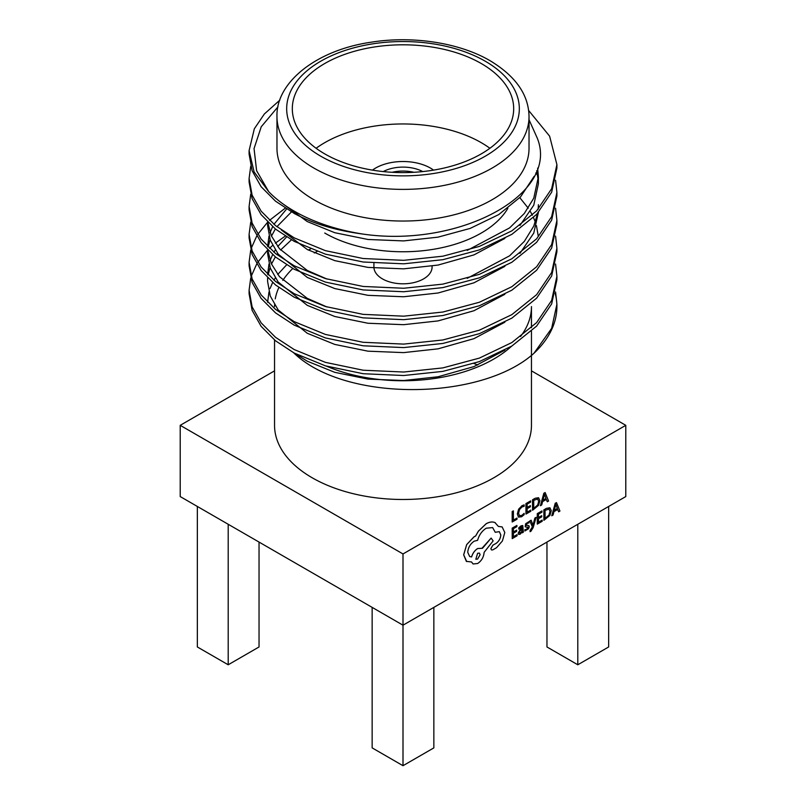<?xml version="1.0" encoding="UTF-8"?>
<svg xmlns="http://www.w3.org/2000/svg" width="806" height="806" viewBox="0 0 806 806"><rect width="100%" height="100%" fill="white"/><g stroke="black" fill="none" stroke-linecap="round" stroke-linejoin="round"><path stroke-width="1.21" d="M274.544 370.861L180.212 425.326L180.212 496.567L403 625.194L403 765.7L372.15 747.887L372.15 607.392M403 765.7L433.85 747.887L433.85 607.392M577.801 524.273L577.801 664.779L546.962 646.966L546.962 542.085M577.801 664.779L608.651 646.966L608.651 506.46M228.199 524.273L228.199 664.779L197.349 646.966L197.349 506.46M228.199 664.779L259.038 646.966L259.038 542.085M413.911 172.293A29.087 16.795 0 0 0 392.089 172.293A29.087 16.795 0 0 1 413.911 172.293M373.913 263.109L373.913 267.018A29.087 16.795 0 0 0 382.437 278.886A29.087 16.795 0 0 0 414.133 282.533A29.087 16.795 0 0 0 432.087 267.018L432.087 266.101M481.263 63.523A110.684 63.906 0 0 0 360.645 49.67A110.684 63.906 0 0 0 292.316 108.709A110.684 63.906 0 0 0 324.737 153.886A110.684 63.906 0 0 0 445.355 167.739A110.684 63.906 0 0 0 513.684 108.709A110.684 63.906 0 0 0 481.263 63.523M489.897 148.284A110.684 63.906 0 0 0 481.263 142.672A110.684 63.906 0 0 0 316.103 148.284M313.887 199.737A126.028 72.762 0 0 0 451.229 215.504A126.028 72.762 0 0 0 529.028 148.284L529.028 116.618A126.028 72.762 180 0 1 451.229 183.849A126.028 72.762 180 0 1 313.887 168.071A126.028 72.762 180 0 1 276.972 116.618L276.972 148.284A126.028 72.762 0 0 0 313.887 199.737M326.541 366.186A128.456 74.162 0 0 0 511.598 346.197M520.535 336.515A128.456 74.162 0 0 0 531.456 306.592L531.456 327.75M274.544 340.011L274.544 425.326A128.456 74.162 0 0 0 312.174 477.767A128.456 74.162 0 0 0 452.156 493.846A128.456 74.162 0 0 0 531.456 425.326L531.456 331.236M277.959 106.835L261.245 126.764L254.051 148.556L256.61 170.701L268.71 191.687A153.906 88.851 0 0 0 294.18 211.112A153.906 88.851 0 0 0 362.579 234.022C335.538 230.395 312.728 223.534 294.18 213.419L275.531 201.188L261.124 186.72L252.117 170.721L249.094 154.127L249.094 150.631L254.343 128.758L264.368 113.968L279.803 100.166M528.635 110.462L549.611 136.154L556.906 164.595L551.657 188.715L536.635 210.89L511.82 230.869L479.338 246.424L442.837 256.197L403.705 260.328L363.163 258.525L325.443 250.666L294.18 237.851L275.531 225.62L261.124 211.152L252.117 195.153L249.094 178.559L250.716 166.328M556.906 164.595L556.906 168.081L551.657 192.201L536.635 214.386L511.82 234.365L479.338 249.91L442.837 259.693L403.705 263.814L363.163 262.01L325.443 254.162L294.18 241.347L275.531 229.106L261.124 214.638L252.117 198.649L249.094 182.045L249.094 178.559M555.576 180.292L556.906 192.523L551.657 216.643L536.635 238.818L511.82 258.797L479.338 274.342L442.837 284.125L403.705 288.256L363.163 286.452L325.443 278.594L294.18 265.779L275.531 253.547L261.124 239.07L252.117 223.081L249.094 206.477L250.716 194.256M556.906 192.523L556.906 196.009L551.657 220.129L536.635 242.314L511.82 262.293L479.338 277.838L442.837 287.611L403.705 291.742L363.163 289.938L325.443 282.09L294.18 269.275L275.531 257.033L261.124 242.566L252.117 226.567L249.094 209.973L249.094 206.477M535.738 173.038L537.632 175.073M555.576 208.22L556.906 220.441L551.657 244.561L536.635 266.746L511.82 286.724L479.338 302.27L442.837 312.043L403.705 316.174L363.163 314.37L325.443 306.522L294.18 293.706L275.531 281.465L261.124 266.998L252.117 250.998L249.094 234.405L250.716 222.174M556.906 220.441L556.906 223.937L551.657 248.057L536.635 270.232L511.82 290.21L479.338 305.756L442.837 315.539L403.705 319.67L363.163 317.866L325.443 310.008L294.18 297.192L275.531 284.961L261.124 270.494L252.117 254.495L249.094 237.901L249.094 234.405M555.576 236.138L556.906 248.369L551.657 272.488L536.635 294.664L511.82 314.652L479.338 330.198L442.837 339.971L403.705 344.102L363.163 342.298L325.443 334.44L294.18 321.624L275.531 309.393L261.124 294.925L252.117 278.926L249.094 262.333L250.716 250.102M556.906 248.369L556.906 251.855L551.657 275.974L536.635 298.16L511.82 318.138L479.338 333.684L442.837 343.467L403.705 347.588L363.163 345.794L325.443 337.936L294.18 325.12L275.531 312.879L261.124 298.411L252.117 282.422L249.094 265.819L249.094 262.333M555.576 264.066L556.906 276.297L551.657 300.416L536.635 322.591L511.82 342.57L479.338 358.116L442.837 367.899L403.705 372.029L363.163 370.226L325.443 362.368L294.18 349.552L275.531 337.321L261.124 322.843L252.117 306.854L249.094 290.261L250.716 278.03M556.906 276.297L556.906 279.783L551.657 303.902L536.635 326.087L511.82 346.066L479.338 361.612L442.837 371.385L403.705 375.515L363.163 373.712L325.443 365.864L294.18 353.048L275.531 340.807L261.124 326.339L252.117 310.34L249.094 293.747L249.094 290.251M268.71 191.687L254.081 171.88L249.094 150.631M251.22 248.349L256.701 236.098M257.779 234.345L267.612 222.204M269.496 220.36L285.253 208.16M251.22 276.277L256.701 264.015M257.779 262.272L267.612 250.122M269.496 248.288L272.609 245.467M275.35 243.18L285.253 236.087M555.576 291.994L556.906 304.215L551.657 328.334L533.965 353.27A153.906 88.851 0 0 0 556.906 306.592L556.906 304.215M556.886 305.434A153.906 88.851 0 0 0 555.223 293.515M317.131 251.442A128.456 74.162 0 0 0 314.269 252.973M292.78 268.509A128.456 74.162 0 0 0 282.815 280.407M278.866 287.53A128.456 74.162 0 0 0 275.249 298.875M274.584 304.809A128.456 74.162 0 0 0 274.544 306.592M293.213 352.333C343.739 402.526 481.011 401.166 533.965 353.27M362.579 234.022C458.352 248.288 560.351 194.629 537.199 137.957L529.028 119.741M180.212 425.326L403 553.954L403 625.194L625.788 496.567L625.788 425.326L531.456 370.861M403 553.954L625.788 425.326M477.777 365.027A128.456 74.162 0 0 0 473.918 363.496M537.642 168.101L538.388 176.816L533.774 198.165L524.333 213.449L509.614 227.886L467.228 250.404M538.388 204.734L538.196 209.187M537.662 213.258L533.774 226.093L524.333 241.377L509.614 255.804L467.228 278.332M327.065 279.078L307.267 270.443L279.47 248.742L271.3 235.755L267.763 222.164M327.065 307.005L307.267 298.361L279.47 276.67L271.3 263.683L267.763 250.092M267.612 246.445L268.982 236.138M270.06 232.642L272.63 226.698M273.939 224.32L286.593 209.006M267.612 274.372L268.982 264.066M270.06 260.56L272.63 254.625M273.939 252.238L275.279 250.051M277.727 246.555L286.593 236.934M267.612 302.3L268.982 291.984M270.06 288.488L272.63 282.543M273.939 280.166L275.279 277.979M277.727 274.473L286.593 264.862M308.366 250.072L310.562 248.963M534.156 176.333L520.555 196.866L498.733 214.587L470.16 228.41L438.041 237.145L403.615 240.913L367.959 239.473L334.772 232.712L307.267 221.569L283.349 204.17M536.695 170.741L538.267 180.302M538.388 176.816L538.388 183.788L533.774 205.147L519.951 225.438M504.838 238.445L473.938 254.898L438.041 265.073L403.615 268.841L367.959 267.401L334.772 260.64L307.267 249.497L281.365 229.992M538.388 212.462L533.774 233.075L519.951 253.366M504.838 266.373L473.938 282.825L438.041 293.001L403.615 296.759L367.959 295.328L334.772 288.558L307.267 277.425L278.191 254.132L270.262 240.168L267.612 225.68L267.612 222.013M519.799 197.672L528.242 208.16M530.439 211.656L532.363 215.192M533.501 217.59L535.335 222.164M536.443 225.66L538.267 236.148M504.838 294.291L473.938 310.743L438.041 320.919L403.615 324.687L367.959 323.246L334.772 316.486L307.267 305.343L278.191 282.06L270.262 268.096L267.612 253.608L267.612 249.941M268.156 246.989L270.06 239.624M271.461 236.118L275.36 228.975M276.911 226.708L291.45 211.907M504.838 322.219L473.938 338.671L438.041 348.847L403.615 352.615L367.959 351.174L334.772 344.414L307.267 333.271L278.191 309.978L270.262 296.024L267.612 281.526L267.612 277.869M268.156 274.917L270.06 267.542M271.461 264.046L275.36 256.902M276.911 254.636L277.727 253.537M280.569 250.031L291.45 239.835M504.838 350.147L473.938 366.599L438.041 376.775L403.615 380.533L367.959 379.102L334.772 372.332L307.267 361.199L294.17 353.038M324.737 233.045A110.684 63.906 0 0 0 507.881 208.28M422.757 171.577A29.087 16.795 0 0 0 383.243 171.577M433.557 170.126A38.779 22.387 0 0 0 430.424 168.071A38.779 22.387 0 0 0 372.443 170.126M516.999 518.057L513.392 520.102L513.392 510.873L512.183 511.528L512.183 521.986L516.999 519.255L516.999 518.057L513.392 520.142M513.392 510.873L512.183 511.528M512.223 511.548L512.223 522.006M524.152 504.909L522.006 505.715L518.641 509.16L517.331 513.986L518.5 517.089L521.643 516.747L524.152 514.681L524.122 513.372L521.784 515.427L519.447 515.669L518.601 513.21L519.548 509.523L522.016 506.934L524.152 506.319L524.122 504.888L521.976 505.694L518.681 509.18L517.371 514.006L518.601 517.16M524.152 513.392L521.814 515.447L519.558 515.729M530.842 510.067L527.134 512.203L527.134 508.687L530.378 506.813L530.378 505.614L527.134 507.488L527.134 504.133L530.63 502.118L530.63 500.909L525.965 503.609L525.965 514.077L530.842 511.256L530.842 510.067L527.134 512.163M530.378 505.614L527.134 507.448M530.63 500.909L525.935 503.589L525.965 514.077M532.554 510.269L538.569 505.332L539.929 500.647L538.569 497.725L535.134 498.31L532.554 499.811L532.554 510.269L532.514 499.791L535.103 498.289L538.529 497.705M533.723 500.335L533.723 508.405L537.733 504.999L538.7 501.392L537.703 499.015L533.723 500.335M533.723 508.364L537.703 504.979L538.67 501.372L537.673 498.995M548.584 501.01L545.138 492.537L543.889 493.262L540.433 505.725L541.723 504.969L542.599 501.604L546.367 499.428L547.294 501.755L548.584 501.01M542.972 500.214L546.005 498.461L544.503 494.249L542.972 500.214M546.347 499.438L547.264 501.735M545.138 492.537L543.848 493.242L540.403 505.705M542.982 500.163L545.974 498.44L544.463 494.229M517.089 534.6L513.392 536.746L513.392 533.219L516.626 531.356L516.626 530.157L513.392 532.02L513.392 528.676L516.888 526.65L516.888 525.452L512.223 528.142L512.223 538.61L517.089 535.799L517.089 534.6L513.392 536.705M516.626 530.157L513.392 531.98M516.888 525.452L512.183 528.121L512.223 538.61M520.938 527.003L522.248 528.071L520.323 529.492L518.177 533.169L518.732 534.438L520.233 534.156L522.248 531.668L522.248 532.826L523.376 532.162L522.762 525.552L521.039 525.875L518.812 527.859L518.812 529.129L521.855 526.842M518.641 534.388L518.147 533.149L520.293 529.471L522.207 528.051L520.898 526.983M519.628 531.275L519.658 533.078L520.525 532.917L521.754 531.597L522.248 529.068L519.628 531.275M519.326 532.393L520.495 532.897L521.724 531.577L522.207 529.099M522.731 525.532L521.008 525.855L518.782 527.839L518.812 529.129M522.207 531.698L522.248 532.826M519.296 532.373L519.628 533.058M528.907 525.703L526.096 525.028L527.336 523.306L528.978 522.893L528.978 521.623L525.653 523.799L525.25 526.812L528.121 527.527L526.781 529.31L524.887 529.643L524.887 530.993L528.555 528.756L529.29 526.721L528.817 525.653M527.799 526.963L526.751 529.29L524.887 529.643L524.918 531.013M528.877 525.683L526.096 525.028M526.338 525.572L526.056 525.008M528.978 521.623L525.623 523.779L525.21 526.792M527.829 526.983L528.091 527.507M536.091 517.351L534.882 518.016L532.978 525.351L531.154 520.202L529.844 520.918L532.383 526.912L530.076 530.509L530.076 531.668L530.842 531.376L533.159 527.648L536.091 517.351L534.882 518.016M534.912 518.036L533.119 524.666M533.149 524.686L533.008 525.361M531.154 520.202L529.844 520.918M529.885 520.938L532.383 526.912M532.423 526.933L530.076 530.509M530.116 530.529L530.116 531.688M541.723 515.659L538.489 517.533L538.489 514.188L541.985 512.163L541.944 510.944L537.28 513.634L537.28 524.102L542.186 521.311L542.156 520.092L538.489 522.217L538.489 518.732L541.723 516.858L541.723 515.659L538.489 517.492M542.186 520.112L538.489 522.248M541.985 510.964L537.28 513.634M537.32 524.122L537.32 513.654M543.899 520.323L549.914 515.387L551.284 510.692L549.914 507.77L546.488 508.364L543.899 509.855L543.899 520.323L543.869 509.835L546.448 508.344L549.873 507.75M545.068 510.379L545.068 518.449L549.077 515.044L550.045 511.437L549.057 509.07L545.068 510.379M545.068 518.409L549.047 515.024L550.014 511.417L549.017 509.049M559.938 511.064L556.483 502.591L555.233 503.307L551.778 515.769L553.077 515.024L553.944 511.659L557.722 509.483L558.639 511.81L559.938 511.064M554.316 510.258L557.359 508.505L555.848 504.294L554.316 510.258M557.702 509.493L558.639 511.81M556.483 502.591L555.203 503.297L551.778 515.769M554.327 510.218L557.319 508.485L555.818 504.274M495.378 522.812L494.904 522.56C492.375 521.512 489.454 521.905 486.139 523.749L478.411 531.124L475.58 536.03L474.089 536.736L466.684 544.584L463.651 554.81L466.362 561.359L471.55 561.973L473.082 563.968L477.676 563.505C481.595 560.805 483.741 557.087 484.114 552.342L493.131 540.886L491.136 538.096L482.502 548.292L477.676 548.543C474.714 550.478 472.699 553.279 471.611 556.956L469.656 556.513L467.752 552.342C468.125 547.596 470.271 543.879 474.19 541.179L477.605 540.322C479.066 535.023 481.948 530.983 486.24 528.202L492.647 527.587L495.257 532.292L499.327 531.648L500.798 534.892C500.576 538.378 499.035 541.199 496.164 543.375L492.879 545.199L490.884 548.664L491.479 549.944L492.748 549.883L496.546 547.697L502.41 540.957L504.798 532.514L502.138 526.923L498.42 526.449L494.934 522.58C492.406 521.532 489.484 521.925 486.179 523.769L478.442 531.144L475.611 536.05L474.13 536.756L466.714 544.604L463.692 554.83L466.714 561.581M491.136 538.096L482.179 548.07M477.605 559.072L480.124 554.719L479.389 553.097L477.605 553.269L475.832 559.243L477.605 559.072L480.084 554.699L479.369 553.087M502.108 526.902L498.41 526.429M499.307 531.638L500.768 534.872C500.546 538.358 498.995 541.179 496.133 543.355L492.839 545.178L490.844 548.644L491.448 549.924M492.637 527.577L495.257 532.292M482.472 548.271L477.636 548.533C474.684 550.458 472.669 553.259 471.581 556.936L469.646 556.503M471.53 561.983L473.051 563.948M475.812 559.233L477.575 559.052M320.738 156.193A116.336 67.17 0 0 0 485.262 156.193A116.336 67.17 0 0 0 485.262 61.216A116.336 67.17 0 0 0 320.738 61.216A116.336 67.17 0 0 0 320.738 156.193M529.028 116.618C528.716 94.826 515.739 76.197 490.108 60.732C459.601 42.799 412.753 35.504 371.213 42.194C315.67 50.184 275.773 82.887 276.972 116.618"/></g></svg>
